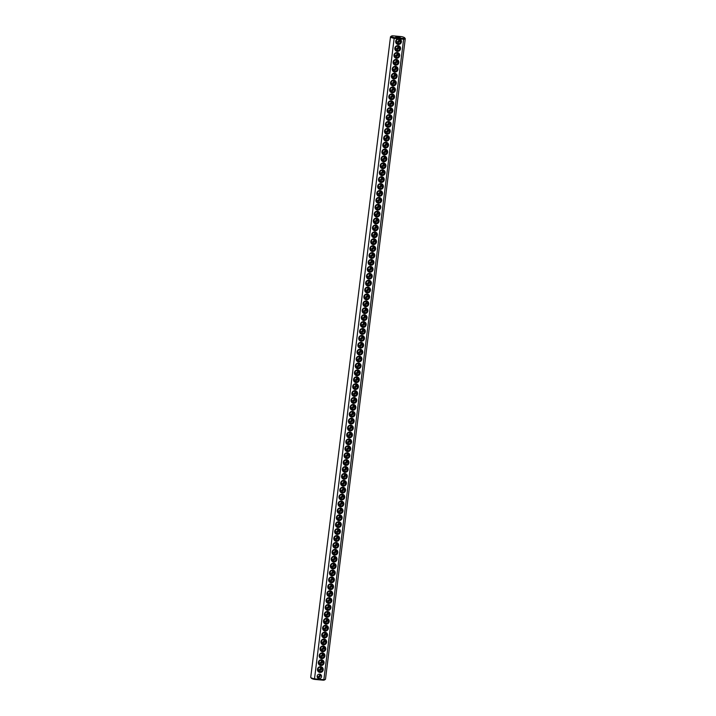 <?xml version="1.0" encoding="UTF-8"?>
<svg xmlns="http://www.w3.org/2000/svg" width="716" height="716" viewBox="0 0 716 716"><rect width="100%" height="100%" fill="white"/><g stroke="black" fill="none" stroke-linecap="round" stroke-linejoin="round"><path stroke-width="1.07" d="M404.612 37.76L405.193 38.485A7.437 1.208 -172.9 0 1 405.274 38.691A7.437 1.208 -172.9 0 1 403.636 39.237L323.865 679.681L323.408 680.2L314.431 679.386A6.766 1.092 -172.9 0 1 311.388 678.24L310.807 677.515A7.437 1.208 -172.9 0 1 310.726 677.309L390.497 36.856A7.437 1.208 -172.9 0 1 390.623 36.668L391.366 36.113A6.766 1.092 -172.9 0 1 392.592 35.8L401.569 36.614A6.766 1.092 -172.9 0 1 404.612 37.76A6.766 1.092 -172.9 0 1 403.35 38.422L394.364 37.608A6.766 1.092 -172.9 0 1 391.366 36.113M405.274 38.691L325.503 679.144A7.437 1.208 -172.9 0 1 325.377 679.332A7.437 1.208 -172.9 0 1 323.865 679.681L319.81 679.314M399.582 38.861L398.212 38.736A2.936 2.837 -44.5 0 0 398.194 44.464A2.936 2.837 -44.5 0 0 399.582 38.861L403.636 39.237L403.35 38.422M325.377 679.332L324.634 679.887A6.766 1.092 -172.9 0 1 323.408 680.2M318.441 679.189L314.378 678.822A7.437 1.208 -172.9 0 1 310.807 677.515M398.212 38.736L394.158 38.369L314.431 679.386M320.831 665.531A2.936 2.837 -44.5 0 1 318.889 661.002A2.936 2.837 -44.5 0 1 323.847 661.45A2.936 2.837 -44.5 0 1 320.831 665.531M322.549 651.73A2.936 2.837 -44.5 0 1 320.607 647.201A2.936 2.837 -44.5 0 1 325.565 647.649A2.936 2.837 -44.5 0 1 322.549 651.73M323.408 644.83A2.936 2.837 -44.5 0 1 321.466 640.301A2.936 2.837 -44.5 0 1 326.424 640.748A2.936 2.837 -44.5 0 1 323.408 644.83M325.127 631.029A2.936 2.837 -44.5 0 1 323.185 626.5A2.936 2.837 -44.5 0 1 328.143 626.947A2.936 2.837 -44.5 0 1 325.127 631.029M326.854 617.228A2.936 2.837 -44.5 0 1 324.912 612.699A2.936 2.837 -44.5 0 1 329.861 613.147A2.936 2.837 -44.5 0 1 326.854 617.228M328.572 603.427A2.936 2.837 -44.5 0 1 326.63 598.889A2.936 2.837 -44.5 0 1 331.58 599.346A2.936 2.837 -44.5 0 1 328.572 603.427M332.868 568.925A2.936 2.837 -44.5 0 1 330.926 564.387A2.936 2.837 -44.5 0 1 335.885 564.843A2.936 2.837 -44.5 0 1 332.868 568.925M334.587 555.124A2.936 2.837 -44.5 0 1 332.645 550.586A2.936 2.837 -44.5 0 1 337.603 551.043A2.936 2.837 -44.5 0 1 334.587 555.124M336.305 541.314A2.936 2.837 -44.5 0 1 334.363 536.785A2.936 2.837 -44.5 0 1 339.321 537.242A2.936 2.837 -44.5 0 1 336.305 541.314M340.601 506.812A2.936 2.837 -44.5 0 1 338.659 502.283A2.936 2.837 -44.5 0 1 343.617 502.73A2.936 2.837 -44.5 0 1 340.601 506.812M342.32 493.011A2.936 2.837 -44.5 0 1 340.377 488.482A2.936 2.837 -44.5 0 1 345.336 488.93A2.936 2.837 -44.5 0 1 342.32 493.011M350.061 430.907A2.936 2.837 -44.5 0 1 348.119 426.369A2.936 2.837 -44.5 0 1 353.069 426.825A2.936 2.837 -44.5 0 1 350.061 430.907M319.971 672.431A2.936 2.837 -44.5 0 1 318.029 667.903A2.936 2.837 -44.5 0 1 322.988 668.35A2.936 2.837 -44.5 0 1 319.971 672.431M321.69 658.63A2.936 2.837 -44.5 0 1 319.748 654.102A2.936 2.837 -44.5 0 1 324.706 654.549A2.936 2.837 -44.5 0 1 321.69 658.63M324.267 637.929A2.936 2.837 -44.5 0 1 322.325 633.4A2.936 2.837 -44.5 0 1 327.284 633.848A2.936 2.837 -44.5 0 1 324.267 637.929M325.986 624.128A2.936 2.837 -44.5 0 1 324.044 619.6A2.936 2.837 -44.5 0 1 329.002 620.047A2.936 2.837 -44.5 0 1 325.986 624.128M327.713 610.327A2.936 2.837 -44.5 0 1 325.771 605.799A2.936 2.837 -44.5 0 1 330.72 606.246A2.936 2.837 -44.5 0 1 327.713 610.327M329.432 596.526A2.936 2.837 -44.5 0 1 327.489 591.989A2.936 2.837 -44.5 0 1 332.439 592.445A2.936 2.837 -44.5 0 1 329.432 596.526M330.291 589.626A2.936 2.837 -44.5 0 1 328.349 585.088A2.936 2.837 -44.5 0 1 333.307 585.545A2.936 2.837 -44.5 0 1 330.291 589.626M331.15 582.726A2.936 2.837 -44.5 0 1 329.208 578.188A2.936 2.837 -44.5 0 1 334.166 578.644A2.936 2.837 -44.5 0 1 331.15 582.726M332.009 575.825A2.936 2.837 -44.5 0 1 330.067 571.287A2.936 2.837 -44.5 0 1 335.025 571.744A2.936 2.837 -44.5 0 1 332.009 575.825M333.728 562.024A2.936 2.837 -44.5 0 1 331.785 557.487A2.936 2.837 -44.5 0 1 336.744 557.943A2.936 2.837 -44.5 0 1 333.728 562.024M335.446 548.223A2.936 2.837 -44.5 0 1 333.504 543.686A2.936 2.837 -44.5 0 1 338.462 544.142A2.936 2.837 -44.5 0 1 335.446 548.223M337.164 534.413A2.936 2.837 -44.5 0 1 335.222 529.885A2.936 2.837 -44.5 0 1 340.181 530.341A2.936 2.837 -44.5 0 1 337.164 534.413M338.024 527.513A2.936 2.837 -44.5 0 1 336.081 522.984A2.936 2.837 -44.5 0 1 341.04 523.432A2.936 2.837 -44.5 0 1 338.024 527.513M338.883 520.613A2.936 2.837 -44.5 0 1 336.941 516.084A2.936 2.837 -44.5 0 1 341.899 516.531A2.936 2.837 -44.5 0 1 338.883 520.613M339.742 513.712A2.936 2.837 -44.5 0 1 337.8 509.183A2.936 2.837 -44.5 0 1 342.758 509.631A2.936 2.837 -44.5 0 1 339.742 513.712M341.46 499.911A2.936 2.837 -44.5 0 1 339.518 495.382A2.936 2.837 -44.5 0 1 344.477 495.83A2.936 2.837 -44.5 0 1 341.46 499.911M343.179 486.11A2.936 2.837 -44.5 0 1 341.237 481.582A2.936 2.837 -44.5 0 1 346.195 482.029A2.936 2.837 -44.5 0 1 343.179 486.11M344.038 479.21A2.936 2.837 -44.5 0 1 342.096 474.681A2.936 2.837 -44.5 0 1 347.054 475.129A2.936 2.837 -44.5 0 1 344.038 479.21M344.897 472.309A2.936 2.837 -44.5 0 1 342.955 467.781A2.936 2.837 -44.5 0 1 347.913 468.228A2.936 2.837 -44.5 0 1 344.897 472.309M345.756 465.409A2.936 2.837 -44.5 0 1 343.814 460.88A2.936 2.837 -44.5 0 1 348.773 461.328A2.936 2.837 -44.5 0 1 345.756 465.409M346.616 458.508A2.936 2.837 -44.5 0 1 344.673 453.98A2.936 2.837 -44.5 0 1 349.632 454.427A2.936 2.837 -44.5 0 1 346.616 458.508M347.475 451.608A2.936 2.837 -44.5 0 1 345.533 447.079A2.936 2.837 -44.5 0 1 350.491 447.527A2.936 2.837 -44.5 0 1 347.475 451.608M348.334 444.708A2.936 2.837 -44.5 0 1 346.392 440.179A2.936 2.837 -44.5 0 1 351.35 440.626A2.936 2.837 -44.5 0 1 348.334 444.708M349.193 437.807A2.936 2.837 -44.5 0 1 347.26 433.278A2.936 2.837 -44.5 0 1 352.209 433.726A2.936 2.837 -44.5 0 1 349.193 437.807M350.921 424.006A2.936 2.837 -44.5 0 1 348.978 419.469A2.936 2.837 -44.5 0 1 353.928 419.925A2.936 2.837 -44.5 0 1 350.921 424.006M351.78 417.106A2.936 2.837 -44.5 0 1 349.838 412.568A2.936 2.837 -44.5 0 1 354.787 413.025A2.936 2.837 -44.5 0 1 351.78 417.106M352.639 410.205A2.936 2.837 -44.5 0 1 350.697 405.668A2.936 2.837 -44.5 0 1 355.646 406.124A2.936 2.837 -44.5 0 1 352.639 410.205M353.498 403.305A2.936 2.837 -44.5 0 1 351.556 398.767A2.936 2.837 -44.5 0 1 356.514 399.224A2.936 2.837 -44.5 0 1 353.498 403.305M354.357 396.404A2.936 2.837 -44.5 0 1 352.415 391.867A2.936 2.837 -44.5 0 1 357.374 392.323A2.936 2.837 -44.5 0 1 354.357 396.404M355.217 389.504A2.936 2.837 -44.5 0 1 353.274 384.966A2.936 2.837 -44.5 0 1 358.233 385.423A2.936 2.837 -44.5 0 1 355.217 389.504M356.076 382.604A2.936 2.837 -44.5 0 1 354.134 378.066A2.936 2.837 -44.5 0 1 359.092 378.522A2.936 2.837 -44.5 0 1 356.076 382.604M356.935 375.703A2.936 2.837 -44.5 0 1 354.993 371.165A2.936 2.837 -44.5 0 1 359.951 371.622A2.936 2.837 -44.5 0 1 356.935 375.703M357.794 368.794A2.936 2.837 -44.5 0 1 355.852 364.265A2.936 2.837 -44.5 0 1 360.81 364.721A2.936 2.837 -44.5 0 1 357.794 368.794M358.653 361.893A2.936 2.837 -44.5 0 1 356.711 357.365A2.936 2.837 -44.5 0 1 361.67 357.821A2.936 2.837 -44.5 0 1 358.653 361.893M359.513 354.993A2.936 2.837 -44.5 0 1 357.57 350.464A2.936 2.837 -44.5 0 1 362.529 350.912A2.936 2.837 -44.5 0 1 359.513 354.993M360.372 348.092A2.936 2.837 -44.5 0 1 358.43 343.564A2.936 2.837 -44.5 0 1 363.388 344.011A2.936 2.837 -44.5 0 1 360.372 348.092M361.231 341.192A2.936 2.837 -44.5 0 1 359.289 336.663A2.936 2.837 -44.5 0 1 364.247 337.111A2.936 2.837 -44.5 0 1 361.231 341.192M362.09 334.291A2.936 2.837 -44.5 0 1 360.148 329.763A2.936 2.837 -44.5 0 1 365.106 330.21A2.936 2.837 -44.5 0 1 362.09 334.291M362.949 327.391A2.936 2.837 -44.5 0 1 361.007 322.862A2.936 2.837 -44.5 0 1 365.965 323.31A2.936 2.837 -44.5 0 1 362.949 327.391M363.809 320.491A2.936 2.837 -44.5 0 1 361.866 315.962A2.936 2.837 -44.5 0 1 366.825 316.409A2.936 2.837 -44.5 0 1 363.809 320.491M364.668 313.59A2.936 2.837 -44.5 0 1 362.726 309.061A2.936 2.837 -44.5 0 1 367.684 309.509A2.936 2.837 -44.5 0 1 364.668 313.59M365.527 306.69A2.936 2.837 -44.5 0 1 363.585 302.161A2.936 2.837 -44.5 0 1 368.543 302.608A2.936 2.837 -44.5 0 1 365.527 306.69M366.386 299.789A2.936 2.837 -44.5 0 1 364.444 295.26A2.936 2.837 -44.5 0 1 369.402 295.708A2.936 2.837 -44.5 0 1 366.386 299.789M367.245 292.889A2.936 2.837 -44.5 0 1 365.303 288.36A2.936 2.837 -44.5 0 1 370.262 288.808A2.936 2.837 -44.5 0 1 367.245 292.889M368.105 285.988A2.936 2.837 -44.5 0 1 366.162 281.46A2.936 2.837 -44.5 0 1 371.121 281.907A2.936 2.837 -44.5 0 1 368.105 285.988M368.964 279.088A2.936 2.837 -44.5 0 1 367.022 274.559A2.936 2.837 -44.5 0 1 371.98 275.007A2.936 2.837 -44.5 0 1 368.964 279.088M369.823 272.187A2.936 2.837 -44.5 0 1 367.881 267.659A2.936 2.837 -44.5 0 1 372.839 268.106A2.936 2.837 -44.5 0 1 369.823 272.187M370.682 265.287A2.936 2.837 -44.5 0 1 368.74 260.758A2.936 2.837 -44.5 0 1 373.698 261.206A2.936 2.837 -44.5 0 1 370.682 265.287M371.541 258.387A2.936 2.837 -44.5 0 1 369.599 253.849A2.936 2.837 -44.5 0 1 374.558 254.305A2.936 2.837 -44.5 0 1 371.541 258.387M372.41 251.486A2.936 2.837 -44.5 0 1 370.467 246.948A2.936 2.837 -44.5 0 1 375.417 247.405A2.936 2.837 -44.5 0 1 372.41 251.486M373.269 244.586A2.936 2.837 -44.5 0 1 371.327 240.048A2.936 2.837 -44.5 0 1 376.276 240.504A2.936 2.837 -44.5 0 1 373.269 244.586M374.128 237.685A2.936 2.837 -44.5 0 1 372.186 233.148A2.936 2.837 -44.5 0 1 377.135 233.604A2.936 2.837 -44.5 0 1 374.128 237.685M374.987 230.785A2.936 2.837 -44.5 0 1 373.045 226.247A2.936 2.837 -44.5 0 1 377.994 226.704A2.936 2.837 -44.5 0 1 374.987 230.785M375.846 223.884A2.936 2.837 -44.5 0 1 373.904 219.347A2.936 2.837 -44.5 0 1 378.862 219.803A2.936 2.837 -44.5 0 1 375.846 223.884M376.705 216.984A2.936 2.837 -44.5 0 1 374.763 212.446A2.936 2.837 -44.5 0 1 379.722 212.903A2.936 2.837 -44.5 0 1 376.705 216.984M377.565 210.083A2.936 2.837 -44.5 0 1 375.623 205.546A2.936 2.837 -44.5 0 1 380.581 206.002A2.936 2.837 -44.5 0 1 377.565 210.083M378.424 203.183A2.936 2.837 -44.5 0 1 376.482 198.645A2.936 2.837 -44.5 0 1 381.44 199.102A2.936 2.837 -44.5 0 1 378.424 203.183M379.283 196.274A2.936 2.837 -44.5 0 1 377.341 191.745A2.936 2.837 -44.5 0 1 382.299 192.201A2.936 2.837 -44.5 0 1 379.283 196.274M380.142 189.373A2.936 2.837 -44.5 0 1 378.2 184.844A2.936 2.837 -44.5 0 1 383.158 185.301A2.936 2.837 -44.5 0 1 380.142 189.373M381.002 182.473A2.936 2.837 -44.5 0 1 379.059 177.944A2.936 2.837 -44.5 0 1 384.018 178.391A2.936 2.837 -44.5 0 1 381.002 182.473M381.861 175.572A2.936 2.837 -44.5 0 1 379.919 171.043A2.936 2.837 -44.5 0 1 384.877 171.491A2.936 2.837 -44.5 0 1 381.861 175.572M382.72 168.672A2.936 2.837 -44.5 0 1 380.778 164.143A2.936 2.837 -44.5 0 1 385.736 164.591A2.936 2.837 -44.5 0 1 382.72 168.672M383.579 161.771A2.936 2.837 -44.5 0 1 381.637 157.243A2.936 2.837 -44.5 0 1 386.595 157.69A2.936 2.837 -44.5 0 1 383.579 161.771M384.438 154.871A2.936 2.837 -44.5 0 1 382.496 150.342A2.936 2.837 -44.5 0 1 387.454 150.79A2.936 2.837 -44.5 0 1 384.438 154.871M385.298 147.97A2.936 2.837 -44.5 0 1 383.355 143.442A2.936 2.837 -44.5 0 1 388.314 143.889A2.936 2.837 -44.5 0 1 385.298 147.97M386.157 141.07A2.936 2.837 -44.5 0 1 384.215 136.541A2.936 2.837 -44.5 0 1 389.173 136.989A2.936 2.837 -44.5 0 1 386.157 141.07M387.016 134.169A2.936 2.837 -44.5 0 1 385.074 129.641A2.936 2.837 -44.5 0 1 390.032 130.088A2.936 2.837 -44.5 0 1 387.016 134.169M387.875 127.269A2.936 2.837 -44.5 0 1 385.933 122.74A2.936 2.837 -44.5 0 1 390.891 123.188A2.936 2.837 -44.5 0 1 387.875 127.269M388.734 120.369A2.936 2.837 -44.5 0 1 386.792 115.84A2.936 2.837 -44.5 0 1 391.75 116.287A2.936 2.837 -44.5 0 1 388.734 120.369M389.594 113.468A2.936 2.837 -44.5 0 1 387.651 108.939A2.936 2.837 -44.5 0 1 392.61 109.387A2.936 2.837 -44.5 0 1 389.594 113.468M390.453 106.568A2.936 2.837 -44.5 0 1 388.511 102.039A2.936 2.837 -44.5 0 1 393.469 102.486A2.936 2.837 -44.5 0 1 390.453 106.568M391.312 99.667A2.936 2.837 -44.5 0 1 389.37 95.138A2.936 2.837 -44.5 0 1 394.328 95.586A2.936 2.837 -44.5 0 1 391.312 99.667M392.171 92.767A2.936 2.837 -44.5 0 1 390.229 88.229A2.936 2.837 -44.5 0 1 395.187 88.686A2.936 2.837 -44.5 0 1 392.171 92.767M393.03 85.866A2.936 2.837 -44.5 0 1 391.088 81.329A2.936 2.837 -44.5 0 1 396.046 81.785A2.936 2.837 -44.5 0 1 393.03 85.866M393.89 78.966A2.936 2.837 -44.5 0 1 391.947 74.428A2.936 2.837 -44.5 0 1 396.906 74.885A2.936 2.837 -44.5 0 1 393.89 78.966M394.758 72.065A2.936 2.837 -44.5 0 1 392.815 67.528A2.936 2.837 -44.5 0 1 397.765 67.984A2.936 2.837 -44.5 0 1 394.758 72.065M395.617 65.165A2.936 2.837 -44.5 0 1 393.675 60.627A2.936 2.837 -44.5 0 1 398.624 61.084A2.936 2.837 -44.5 0 1 395.617 65.165M396.476 58.264A2.936 2.837 -44.5 0 1 394.534 53.727A2.936 2.837 -44.5 0 1 399.483 54.183A2.936 2.837 -44.5 0 1 396.476 58.264M397.335 51.364A2.936 2.837 -44.5 0 1 395.393 46.826A2.936 2.837 -44.5 0 1 400.342 47.283A2.936 2.837 -44.5 0 1 397.335 51.364M398.848 39.273A2.255 2.184 -44.5 0 1 396.234 41.85M319.766 674.15A2.255 2.184 -44.5 0 1 317.152 676.727M394.364 37.608L394.158 38.369A7.437 1.208 -172.9 0 1 390.497 36.856M320.625 667.249A2.255 2.184 -44.5 0 1 318.011 669.827M321.484 660.349A2.255 2.184 -44.5 0 1 318.871 662.927M322.343 653.448A2.255 2.184 -44.5 0 1 319.73 656.026M323.211 646.548A2.255 2.184 -44.5 0 1 320.589 649.126M324.071 639.648A2.255 2.184 -44.5 0 1 321.448 642.216M324.93 632.747A2.255 2.184 -44.5 0 1 322.307 635.316M325.789 625.847A2.255 2.184 -44.5 0 1 323.167 628.415M326.648 618.946A2.255 2.184 -44.5 0 1 324.026 621.515M327.507 612.046A2.255 2.184 -44.5 0 1 324.885 614.614M328.367 605.145A2.255 2.184 -44.5 0 1 325.753 607.714M329.226 598.245A2.255 2.184 -44.5 0 1 326.612 600.813M330.085 591.344A2.255 2.184 -44.5 0 1 327.472 593.913M330.944 584.444A2.255 2.184 -44.5 0 1 328.331 587.013M331.803 577.535A2.255 2.184 -44.5 0 1 329.19 580.112M332.663 570.634A2.255 2.184 -44.5 0 1 330.049 573.212M333.522 563.734A2.255 2.184 -44.5 0 1 330.908 566.311M334.381 556.833A2.255 2.184 -44.5 0 1 331.768 559.411M335.24 549.933A2.255 2.184 -44.5 0 1 332.627 552.51M336.099 543.032A2.255 2.184 -44.5 0 1 333.486 545.61M336.959 536.132A2.255 2.184 -44.5 0 1 334.345 538.709M337.818 529.231A2.255 2.184 -44.5 0 1 335.204 531.809M338.677 522.331A2.255 2.184 -44.5 0 1 336.064 524.909M339.536 515.43A2.255 2.184 -44.5 0 1 336.923 518.008M340.395 508.53A2.255 2.184 -44.5 0 1 337.782 511.108M341.255 501.63A2.255 2.184 -44.5 0 1 338.641 504.207M342.114 494.729A2.255 2.184 -44.5 0 1 339.5 497.307M342.973 487.829A2.255 2.184 -44.5 0 1 340.36 490.406M343.832 480.928A2.255 2.184 -44.5 0 1 341.219 483.506M344.691 474.028A2.255 2.184 -44.5 0 1 342.078 476.605M345.56 467.127A2.255 2.184 -44.5 0 1 342.937 469.696M346.419 460.227A2.255 2.184 -44.5 0 1 343.796 462.796M347.278 453.326A2.255 2.184 -44.5 0 1 344.656 455.895M348.137 446.426A2.255 2.184 -44.5 0 1 345.515 448.995M348.996 439.526A2.255 2.184 -44.5 0 1 346.374 442.094M349.856 432.625A2.255 2.184 -44.5 0 1 347.233 435.194M350.715 425.725A2.255 2.184 -44.5 0 1 348.092 428.293M351.574 418.824A2.255 2.184 -44.5 0 1 348.96 421.393M352.433 411.924A2.255 2.184 -44.5 0 1 349.82 414.492M353.292 405.014A2.255 2.184 -44.5 0 1 350.679 407.592M354.151 398.114A2.255 2.184 -44.5 0 1 351.538 400.692M355.011 391.213A2.255 2.184 -44.5 0 1 352.397 393.791M355.87 384.313A2.255 2.184 -44.5 0 1 353.257 386.891M356.729 377.413A2.255 2.184 -44.5 0 1 354.116 379.99M357.588 370.512A2.255 2.184 -44.5 0 1 354.975 373.09M358.447 363.612A2.255 2.184 -44.5 0 1 355.834 366.189M359.307 356.711A2.255 2.184 -44.5 0 1 356.693 359.289M360.166 349.811A2.255 2.184 -44.5 0 1 357.553 352.388M361.025 342.91A2.255 2.184 -44.5 0 1 358.412 345.488M361.884 336.01A2.255 2.184 -44.5 0 1 359.271 338.587M362.744 329.109A2.255 2.184 -44.5 0 1 360.13 331.687M363.603 322.209A2.255 2.184 -44.5 0 1 360.989 324.787M364.462 315.309A2.255 2.184 -44.5 0 1 361.849 317.886M365.321 308.408A2.255 2.184 -44.5 0 1 362.708 310.986M366.18 301.508A2.255 2.184 -44.5 0 1 363.567 304.076M367.04 294.607A2.255 2.184 -44.5 0 1 364.426 297.176M367.908 287.707A2.255 2.184 -44.5 0 1 365.285 290.275M368.767 280.806A2.255 2.184 -44.5 0 1 366.145 283.375M369.626 273.906A2.255 2.184 -44.5 0 1 367.004 276.474M370.485 267.005A2.255 2.184 -44.5 0 1 367.863 269.574M371.344 260.105A2.255 2.184 -44.5 0 1 368.722 262.674M372.204 253.204A2.255 2.184 -44.5 0 1 369.581 255.773M373.063 246.304A2.255 2.184 -44.5 0 1 370.44 248.873M373.922 239.395A2.255 2.184 -44.5 0 1 371.309 241.972M374.781 232.494A2.255 2.184 -44.5 0 1 372.168 235.072M375.64 225.594A2.255 2.184 -44.5 0 1 373.027 228.171M376.5 218.693A2.255 2.184 -44.5 0 1 373.886 221.271M377.359 211.793A2.255 2.184 -44.5 0 1 374.745 214.37M378.218 204.892A2.255 2.184 -44.5 0 1 375.605 207.47M379.077 197.992A2.255 2.184 -44.5 0 1 376.464 200.57M379.936 191.091A2.255 2.184 -44.5 0 1 377.323 193.669M380.796 184.191A2.255 2.184 -44.5 0 1 378.182 186.769M381.655 177.291A2.255 2.184 -44.5 0 1 379.041 179.868M382.514 170.39A2.255 2.184 -44.5 0 1 379.901 172.968M383.373 163.49A2.255 2.184 -44.5 0 1 380.76 166.067M384.232 156.589A2.255 2.184 -44.5 0 1 381.619 159.167M385.092 149.689A2.255 2.184 -44.5 0 1 382.478 152.266M385.951 142.788A2.255 2.184 -44.5 0 1 383.337 145.366M386.81 135.888A2.255 2.184 -44.5 0 1 384.197 138.465M387.669 128.987A2.255 2.184 -44.5 0 1 385.056 131.556M388.528 122.087A2.255 2.184 -44.5 0 1 385.915 124.656M389.388 115.186A2.255 2.184 -44.5 0 1 386.774 117.755M390.247 108.286A2.255 2.184 -44.5 0 1 387.633 110.855M391.115 101.386A2.255 2.184 -44.5 0 1 388.493 103.954M391.974 94.485A2.255 2.184 -44.5 0 1 389.352 97.054M392.833 87.585A2.255 2.184 -44.5 0 1 390.211 90.153M393.693 80.684A2.255 2.184 -44.5 0 1 391.07 83.253M394.552 73.784A2.255 2.184 -44.5 0 1 391.929 76.352M395.411 66.874A2.255 2.184 -44.5 0 1 392.789 69.452M396.27 59.974A2.255 2.184 -44.5 0 1 393.657 62.552M397.129 53.073A2.255 2.184 -44.5 0 1 394.516 55.651M397.989 46.173A2.255 2.184 -44.5 0 1 395.375 48.751M395.769 36.91L400.208 37.393L395.769 36.91M398.15 43.676A2.255 2.184 -44.5 0 1 396.897 39.908A2.255 2.184 -44.5 0 1 400.405 42.396A2.255 2.184 -44.5 0 1 398.15 43.676M319.076 678.553A2.255 2.184 -44.5 0 1 317.823 674.785A2.255 2.184 -44.5 0 1 321.332 677.273A2.255 2.184 -44.5 0 1 319.076 678.553M320.795 664.743A2.255 2.184 -44.5 0 1 319.542 660.984A2.255 2.184 -44.5 0 1 323.05 663.472A2.255 2.184 -44.5 0 1 320.795 664.743M322.513 650.942A2.255 2.184 -44.5 0 1 321.26 647.183A2.255 2.184 -44.5 0 1 324.769 649.672A2.255 2.184 -44.5 0 1 322.513 650.942M323.372 644.042A2.255 2.184 -44.5 0 1 322.119 640.283A2.255 2.184 -44.5 0 1 325.628 642.771A2.255 2.184 -44.5 0 1 323.372 644.042M325.091 630.241A2.255 2.184 -44.5 0 1 323.838 626.482A2.255 2.184 -44.5 0 1 327.346 628.97A2.255 2.184 -44.5 0 1 325.091 630.241M326.809 616.44A2.255 2.184 -44.5 0 1 325.556 612.681A2.255 2.184 -44.5 0 1 329.065 615.16A2.255 2.184 -44.5 0 1 326.809 616.44M328.528 602.639A2.255 2.184 -44.5 0 1 327.275 598.88A2.255 2.184 -44.5 0 1 330.783 601.359A2.255 2.184 -44.5 0 1 328.528 602.639M332.824 568.137A2.255 2.184 -44.5 0 1 331.571 564.378A2.255 2.184 -44.5 0 1 335.079 566.857A2.255 2.184 -44.5 0 1 332.824 568.137M334.551 554.336A2.255 2.184 -44.5 0 1 333.289 550.568A2.255 2.184 -44.5 0 1 336.806 553.056A2.255 2.184 -44.5 0 1 334.551 554.336M336.269 540.535A2.255 2.184 -44.5 0 1 335.007 536.767A2.255 2.184 -44.5 0 1 338.525 539.255A2.255 2.184 -44.5 0 1 336.269 540.535M340.565 506.024A2.255 2.184 -44.5 0 1 339.312 502.265A2.255 2.184 -44.5 0 1 342.821 504.753A2.255 2.184 -44.5 0 1 340.565 506.024M342.284 492.223A2.255 2.184 -44.5 0 1 341.031 488.464A2.255 2.184 -44.5 0 1 344.539 490.952A2.255 2.184 -44.5 0 1 342.284 492.223M350.017 430.119A2.255 2.184 -44.5 0 1 348.764 426.36A2.255 2.184 -44.5 0 1 352.272 428.839A2.255 2.184 -44.5 0 1 350.017 430.119M319.936 671.644A2.255 2.184 -44.5 0 1 318.683 667.885A2.255 2.184 -44.5 0 1 322.191 670.373A2.255 2.184 -44.5 0 1 319.936 671.644M321.654 657.843A2.255 2.184 -44.5 0 1 320.401 654.084A2.255 2.184 -44.5 0 1 323.909 656.572A2.255 2.184 -44.5 0 1 321.654 657.843M324.232 637.142A2.255 2.184 -44.5 0 1 322.979 633.383A2.255 2.184 -44.5 0 1 326.487 635.871A2.255 2.184 -44.5 0 1 324.232 637.142M325.95 623.341A2.255 2.184 -44.5 0 1 324.697 619.582A2.255 2.184 -44.5 0 1 328.205 622.07A2.255 2.184 -44.5 0 1 325.95 623.341M327.668 609.54A2.255 2.184 -44.5 0 1 326.415 605.781A2.255 2.184 -44.5 0 1 329.924 608.26A2.255 2.184 -44.5 0 1 327.668 609.54M329.387 595.739A2.255 2.184 -44.5 0 1 328.134 591.98A2.255 2.184 -44.5 0 1 331.642 594.459A2.255 2.184 -44.5 0 1 329.387 595.739M330.246 588.838A2.255 2.184 -44.5 0 1 328.993 585.079A2.255 2.184 -44.5 0 1 332.501 587.559A2.255 2.184 -44.5 0 1 330.246 588.838M331.105 581.938A2.255 2.184 -44.5 0 1 329.852 578.179A2.255 2.184 -44.5 0 1 333.361 580.658A2.255 2.184 -44.5 0 1 331.105 581.938M331.964 575.038A2.255 2.184 -44.5 0 1 330.711 571.279A2.255 2.184 -44.5 0 1 334.22 573.758A2.255 2.184 -44.5 0 1 331.964 575.038M333.683 561.237A2.255 2.184 -44.5 0 1 332.43 557.469A2.255 2.184 -44.5 0 1 335.947 559.957A2.255 2.184 -44.5 0 1 333.683 561.237M335.41 547.436A2.255 2.184 -44.5 0 1 334.148 543.668A2.255 2.184 -44.5 0 1 337.666 546.156A2.255 2.184 -44.5 0 1 335.41 547.436M337.129 533.635A2.255 2.184 -44.5 0 1 335.867 529.867A2.255 2.184 -44.5 0 1 339.384 532.355A2.255 2.184 -44.5 0 1 337.129 533.635M337.988 526.734A2.255 2.184 -44.5 0 1 336.735 522.966A2.255 2.184 -44.5 0 1 340.243 525.455A2.255 2.184 -44.5 0 1 337.988 526.734M338.847 519.834A2.255 2.184 -44.5 0 1 337.594 516.066A2.255 2.184 -44.5 0 1 341.102 518.554A2.255 2.184 -44.5 0 1 338.847 519.834M339.706 512.933A2.255 2.184 -44.5 0 1 338.453 509.166A2.255 2.184 -44.5 0 1 341.962 511.654A2.255 2.184 -44.5 0 1 339.706 512.933M341.425 499.124A2.255 2.184 -44.5 0 1 340.172 495.365A2.255 2.184 -44.5 0 1 343.68 497.853A2.255 2.184 -44.5 0 1 341.425 499.124M343.143 485.323A2.255 2.184 -44.5 0 1 341.89 481.564A2.255 2.184 -44.5 0 1 345.398 484.052A2.255 2.184 -44.5 0 1 343.143 485.323M344.002 478.422A2.255 2.184 -44.5 0 1 342.749 474.663A2.255 2.184 -44.5 0 1 346.258 477.151A2.255 2.184 -44.5 0 1 344.002 478.422M344.861 471.522A2.255 2.184 -44.5 0 1 343.608 467.763A2.255 2.184 -44.5 0 1 347.117 470.251A2.255 2.184 -44.5 0 1 344.861 471.522M345.721 464.621A2.255 2.184 -44.5 0 1 344.468 460.862A2.255 2.184 -44.5 0 1 347.976 463.35A2.255 2.184 -44.5 0 1 345.721 464.621M346.58 457.721A2.255 2.184 -44.5 0 1 345.327 453.962A2.255 2.184 -44.5 0 1 348.835 456.45A2.255 2.184 -44.5 0 1 346.58 457.721M347.439 450.82A2.255 2.184 -44.5 0 1 346.186 447.061A2.255 2.184 -44.5 0 1 349.694 449.55A2.255 2.184 -44.5 0 1 347.439 450.82M348.298 443.92A2.255 2.184 -44.5 0 1 347.045 440.161A2.255 2.184 -44.5 0 1 350.554 442.64A2.255 2.184 -44.5 0 1 348.298 443.92M349.157 437.02A2.255 2.184 -44.5 0 1 347.904 433.261A2.255 2.184 -44.5 0 1 351.413 435.74A2.255 2.184 -44.5 0 1 349.157 437.02M350.876 423.219A2.255 2.184 -44.5 0 1 349.623 419.46A2.255 2.184 -44.5 0 1 353.131 421.939A2.255 2.184 -44.5 0 1 350.876 423.219M351.735 416.318A2.255 2.184 -44.5 0 1 350.482 412.559A2.255 2.184 -44.5 0 1 353.99 415.038A2.255 2.184 -44.5 0 1 351.735 416.318M352.594 409.418A2.255 2.184 -44.5 0 1 351.341 405.659A2.255 2.184 -44.5 0 1 354.85 408.138A2.255 2.184 -44.5 0 1 352.594 409.418M353.453 402.517A2.255 2.184 -44.5 0 1 352.2 398.758A2.255 2.184 -44.5 0 1 355.709 401.237A2.255 2.184 -44.5 0 1 353.453 402.517M354.313 395.617A2.255 2.184 -44.5 0 1 353.06 391.858A2.255 2.184 -44.5 0 1 356.568 394.337A2.255 2.184 -44.5 0 1 354.313 395.617M355.172 388.716A2.255 2.184 -44.5 0 1 353.919 384.948A2.255 2.184 -44.5 0 1 357.427 387.437A2.255 2.184 -44.5 0 1 355.172 388.716M356.031 381.816A2.255 2.184 -44.5 0 1 354.778 378.048A2.255 2.184 -44.5 0 1 358.295 380.536A2.255 2.184 -44.5 0 1 356.031 381.816M356.899 374.916A2.255 2.184 -44.5 0 1 355.637 371.148A2.255 2.184 -44.5 0 1 359.155 373.636A2.255 2.184 -44.5 0 1 356.899 374.916M357.758 368.015A2.255 2.184 -44.5 0 1 356.496 364.247A2.255 2.184 -44.5 0 1 360.014 366.735A2.255 2.184 -44.5 0 1 357.758 368.015M358.618 361.115A2.255 2.184 -44.5 0 1 357.356 357.347A2.255 2.184 -44.5 0 1 360.873 359.835A2.255 2.184 -44.5 0 1 358.618 361.115M359.477 354.214A2.255 2.184 -44.5 0 1 358.215 350.446A2.255 2.184 -44.5 0 1 361.732 352.934A2.255 2.184 -44.5 0 1 359.477 354.214M360.336 347.314A2.255 2.184 -44.5 0 1 359.083 343.546A2.255 2.184 -44.5 0 1 362.591 346.034A2.255 2.184 -44.5 0 1 360.336 347.314M361.195 340.413A2.255 2.184 -44.5 0 1 359.942 336.645A2.255 2.184 -44.5 0 1 363.451 339.133A2.255 2.184 -44.5 0 1 361.195 340.413M362.054 333.504A2.255 2.184 -44.5 0 1 360.801 329.745A2.255 2.184 -44.5 0 1 364.31 332.233A2.255 2.184 -44.5 0 1 362.054 333.504M362.914 326.603A2.255 2.184 -44.5 0 1 361.661 322.844A2.255 2.184 -44.5 0 1 365.169 325.332A2.255 2.184 -44.5 0 1 362.914 326.603M363.773 319.703A2.255 2.184 -44.5 0 1 362.52 315.944A2.255 2.184 -44.5 0 1 366.028 318.432A2.255 2.184 -44.5 0 1 363.773 319.703M364.632 312.803A2.255 2.184 -44.5 0 1 363.379 309.043A2.255 2.184 -44.5 0 1 366.887 311.532A2.255 2.184 -44.5 0 1 364.632 312.803M365.491 305.902A2.255 2.184 -44.5 0 1 364.238 302.143A2.255 2.184 -44.5 0 1 367.747 304.631A2.255 2.184 -44.5 0 1 365.491 305.902M366.35 299.002A2.255 2.184 -44.5 0 1 365.097 295.243A2.255 2.184 -44.5 0 1 368.606 297.731A2.255 2.184 -44.5 0 1 366.35 299.002M367.21 292.101A2.255 2.184 -44.5 0 1 365.957 288.342A2.255 2.184 -44.5 0 1 369.465 290.83A2.255 2.184 -44.5 0 1 367.21 292.101M368.069 285.201A2.255 2.184 -44.5 0 1 366.816 281.442A2.255 2.184 -44.5 0 1 370.324 283.93A2.255 2.184 -44.5 0 1 368.069 285.201M368.928 278.3A2.255 2.184 -44.5 0 1 367.675 274.541A2.255 2.184 -44.5 0 1 371.183 277.029A2.255 2.184 -44.5 0 1 368.928 278.3M369.787 271.4A2.255 2.184 -44.5 0 1 368.534 267.641A2.255 2.184 -44.5 0 1 372.043 270.12A2.255 2.184 -44.5 0 1 369.787 271.4M370.646 264.499A2.255 2.184 -44.5 0 1 369.393 260.74A2.255 2.184 -44.5 0 1 372.902 263.22A2.255 2.184 -44.5 0 1 370.646 264.499M371.506 257.599A2.255 2.184 -44.5 0 1 370.253 253.84A2.255 2.184 -44.5 0 1 373.761 256.319A2.255 2.184 -44.5 0 1 371.506 257.599M372.365 250.698A2.255 2.184 -44.5 0 1 371.112 246.939A2.255 2.184 -44.5 0 1 374.62 249.419A2.255 2.184 -44.5 0 1 372.365 250.698M373.224 243.798A2.255 2.184 -44.5 0 1 371.971 240.039A2.255 2.184 -44.5 0 1 375.479 242.518A2.255 2.184 -44.5 0 1 373.224 243.798M374.083 236.898A2.255 2.184 -44.5 0 1 372.83 233.139A2.255 2.184 -44.5 0 1 376.339 235.618A2.255 2.184 -44.5 0 1 374.083 236.898M374.942 229.997A2.255 2.184 -44.5 0 1 373.689 226.238A2.255 2.184 -44.5 0 1 377.198 228.717A2.255 2.184 -44.5 0 1 374.942 229.997M375.802 223.097A2.255 2.184 -44.5 0 1 374.549 219.329A2.255 2.184 -44.5 0 1 378.057 221.817A2.255 2.184 -44.5 0 1 375.802 223.097M376.661 216.196A2.255 2.184 -44.5 0 1 375.408 212.428A2.255 2.184 -44.5 0 1 378.916 214.916A2.255 2.184 -44.5 0 1 376.661 216.196M377.52 209.296A2.255 2.184 -44.5 0 1 376.267 205.528A2.255 2.184 -44.5 0 1 379.775 208.016A2.255 2.184 -44.5 0 1 377.52 209.296M378.379 202.395A2.255 2.184 -44.5 0 1 377.126 198.627A2.255 2.184 -44.5 0 1 380.644 201.115A2.255 2.184 -44.5 0 1 378.379 202.395M379.247 195.495A2.255 2.184 -44.5 0 1 377.985 191.727A2.255 2.184 -44.5 0 1 381.503 194.215A2.255 2.184 -44.5 0 1 379.247 195.495M380.106 188.594A2.255 2.184 -44.5 0 1 378.845 184.826A2.255 2.184 -44.5 0 1 382.362 187.315A2.255 2.184 -44.5 0 1 380.106 188.594M380.966 181.694A2.255 2.184 -44.5 0 1 379.704 177.926A2.255 2.184 -44.5 0 1 383.221 180.414A2.255 2.184 -44.5 0 1 380.966 181.694M381.825 174.794A2.255 2.184 -44.5 0 1 380.563 171.026A2.255 2.184 -44.5 0 1 384.08 173.514A2.255 2.184 -44.5 0 1 381.825 174.794M382.684 167.893A2.255 2.184 -44.5 0 1 381.431 164.125A2.255 2.184 -44.5 0 1 384.94 166.613A2.255 2.184 -44.5 0 1 382.684 167.893M383.543 160.984A2.255 2.184 -44.5 0 1 382.29 157.225A2.255 2.184 -44.5 0 1 385.799 159.713A2.255 2.184 -44.5 0 1 383.543 160.984M384.403 154.083A2.255 2.184 -44.5 0 1 383.15 150.324A2.255 2.184 -44.5 0 1 386.658 152.812A2.255 2.184 -44.5 0 1 384.403 154.083M385.262 147.183A2.255 2.184 -44.5 0 1 384.009 143.424A2.255 2.184 -44.5 0 1 387.517 145.912A2.255 2.184 -44.5 0 1 385.262 147.183M386.121 140.282A2.255 2.184 -44.5 0 1 384.868 136.523A2.255 2.184 -44.5 0 1 388.376 139.011A2.255 2.184 -44.5 0 1 386.121 140.282M386.98 133.382A2.255 2.184 -44.5 0 1 385.727 129.623A2.255 2.184 -44.5 0 1 389.236 132.111A2.255 2.184 -44.5 0 1 386.98 133.382M387.839 126.481A2.255 2.184 -44.5 0 1 386.586 122.722A2.255 2.184 -44.5 0 1 390.095 125.211A2.255 2.184 -44.5 0 1 387.839 126.481M388.699 119.581A2.255 2.184 -44.5 0 1 387.445 115.822A2.255 2.184 -44.5 0 1 390.954 118.31A2.255 2.184 -44.5 0 1 388.699 119.581M389.558 112.681A2.255 2.184 -44.5 0 1 388.305 108.922A2.255 2.184 -44.5 0 1 391.813 111.41A2.255 2.184 -44.5 0 1 389.558 112.681M390.417 105.78A2.255 2.184 -44.5 0 1 389.164 102.021A2.255 2.184 -44.5 0 1 392.672 104.5A2.255 2.184 -44.5 0 1 390.417 105.78M391.276 98.88A2.255 2.184 -44.5 0 1 390.023 95.121A2.255 2.184 -44.5 0 1 393.531 97.6A2.255 2.184 -44.5 0 1 391.276 98.88M392.135 91.979A2.255 2.184 -44.5 0 1 390.882 88.22A2.255 2.184 -44.5 0 1 394.391 90.699A2.255 2.184 -44.5 0 1 392.135 91.979M392.995 85.079A2.255 2.184 -44.5 0 1 391.741 81.32A2.255 2.184 -44.5 0 1 395.25 83.799A2.255 2.184 -44.5 0 1 392.995 85.079M393.854 78.178A2.255 2.184 -44.5 0 1 392.601 74.419A2.255 2.184 -44.5 0 1 396.109 76.898A2.255 2.184 -44.5 0 1 393.854 78.178M394.713 71.278A2.255 2.184 -44.5 0 1 393.46 67.519A2.255 2.184 -44.5 0 1 396.968 69.998A2.255 2.184 -44.5 0 1 394.713 71.278M395.572 64.377A2.255 2.184 -44.5 0 1 394.319 60.618A2.255 2.184 -44.5 0 1 397.827 63.098A2.255 2.184 -44.5 0 1 395.572 64.377M396.431 57.477A2.255 2.184 -44.5 0 1 395.178 53.718A2.255 2.184 -44.5 0 1 398.687 56.197A2.255 2.184 -44.5 0 1 396.431 57.477M397.291 50.576A2.255 2.184 -44.5 0 1 396.038 46.808A2.255 2.184 -44.5 0 1 399.546 49.297A2.255 2.184 -44.5 0 1 397.291 50.576M399.68 39.595L399.743 40.767L396.324 42.253M396.575 42.754L397.666 43.184L399.725 41.286L399.385 39.434M317.501 677.622L318.593 678.052L320.661 675.635L317.251 677.13M320.607 674.472L320.661 675.635L320.303 674.311M321.466 667.572L321.52 668.735L318.11 670.23M318.36 670.722L319.452 671.152L321.502 669.254L321.171 667.41M322.325 660.671L322.379 661.835L318.969 663.329M319.22 663.822L320.312 664.251L322.361 662.354L322.03 660.51M323.185 653.771L323.238 654.934L319.828 656.429M320.079 656.921L321.171 657.351L323.22 655.453L322.889 653.61M324.044 646.87L324.097 648.034L320.687 649.519M320.938 650.021L322.03 650.45L324.08 648.553L323.748 646.709M324.903 639.97L324.957 641.133L321.547 642.619M321.797 643.12L322.889 643.55L324.939 641.652L324.608 639.809M325.762 633.069L325.816 634.233L322.406 635.718M322.656 636.22L323.748 636.649L325.798 634.752L325.467 632.908M326.621 626.169L326.675 627.332L323.265 628.818M323.516 629.319L324.608 629.749L326.657 627.851L326.326 625.999M327.481 619.259L327.543 620.432L324.124 621.918M324.375 622.419L325.467 622.848L327.516 620.951L327.185 619.098M328.34 612.359L328.402 613.531L324.983 615.017M325.234 615.518L326.326 615.948L328.375 614.051L328.044 612.198M329.199 605.459L329.262 606.631L325.843 608.117M326.093 608.618L327.185 609.048L329.235 607.15L328.904 605.297M330.058 598.558L330.121 599.731L326.702 601.216M326.952 601.717L328.044 602.147L330.103 600.25L329.763 598.397M330.917 591.658L330.98 592.83L327.561 594.316M327.812 594.817L328.904 595.247L330.962 593.349L330.622 591.497M331.776 584.757L331.839 585.93L328.42 587.415M328.671 587.917L329.763 588.346L331.821 586.449L331.481 584.596M332.636 577.857L332.698 579.029L329.279 580.515M329.53 581.016L330.622 581.446L332.68 579.548L332.34 577.696M333.495 570.956L333.558 572.129L330.148 573.614M330.389 574.116L331.481 574.545L333.54 572.648L333.2 570.795M334.354 564.056L334.417 565.228L331.007 566.714M331.248 567.215L332.34 567.645L334.399 565.747L334.059 563.895M335.213 557.155L335.276 558.328L331.866 559.814M332.108 560.315L333.2 560.744L335.258 558.847L334.918 556.994M336.072 550.255L336.135 551.427L332.725 552.913M332.976 553.414L334.059 553.844L336.117 551.947L335.777 550.094M336.932 543.355L336.994 544.518L333.584 546.013M333.835 546.514L334.918 546.943L336.976 545.046L336.636 543.193M337.791 536.454L337.854 537.618L334.444 539.112M334.694 539.613L335.777 540.043L337.836 538.146L337.496 536.293M338.65 529.554L338.713 530.717L335.303 532.212M335.553 532.704L336.636 533.143L338.695 531.245L338.355 529.393M339.518 522.653L339.572 523.817L336.162 525.311M336.413 525.804L337.496 526.242L339.554 524.345L339.214 522.492M340.377 515.753L340.431 516.916L337.021 518.411M337.272 518.903L338.364 519.342L340.413 517.435L340.073 515.592M341.237 508.852L341.29 510.016L337.88 511.51M338.131 512.003L339.223 512.432L341.272 510.535L340.932 508.691M342.096 501.952L342.15 503.115L338.74 504.61M338.99 505.102L340.082 505.532L342.132 503.634L341.792 501.791M342.955 495.051L343.009 496.215L339.599 497.71M339.849 498.202L340.941 498.631L342.991 496.734L342.651 494.89M343.814 488.151L343.868 489.314L340.458 490.809M340.709 491.301L341.8 491.731L343.85 489.833L343.51 487.99M344.673 481.25L344.727 482.414L341.317 483.909M341.568 484.401L342.66 484.83L344.709 482.933L344.378 481.089M345.533 474.35L345.586 475.513L342.176 476.999M342.427 477.5L343.519 477.93L345.568 476.033L345.237 474.189M346.392 467.45L346.446 468.613L343.036 470.099M343.286 470.6L344.378 471.03L346.428 469.132L346.096 467.288M347.251 460.549L347.305 461.713L343.895 463.198M344.145 463.7L345.237 464.129L347.287 462.232L346.956 460.388M348.11 453.64L348.164 454.812L344.754 456.298M345.005 456.799L346.096 457.229L348.146 455.331L347.815 453.479M348.969 446.739L349.023 447.912L345.613 449.397M345.864 449.899L346.956 450.328L349.005 448.431L348.674 446.578M349.829 439.839L349.891 441.011L346.472 442.497M346.723 442.998L347.815 443.428L349.864 441.53L349.533 439.678M350.688 432.938L350.75 434.111L347.332 435.596M347.582 436.098L348.674 436.527L350.724 434.63L350.392 432.777M351.547 426.038L351.61 427.21L348.191 428.696M348.441 429.197L349.533 429.627L351.583 427.729L351.252 425.877M352.406 419.137L352.469 420.31L349.05 421.796M349.301 422.297L350.392 422.726L352.451 420.829L352.111 418.976M353.265 412.237L353.328 413.409L349.909 414.895M350.16 415.396L351.252 415.826L353.31 413.929L352.97 412.076M354.125 405.337L354.187 406.509L350.768 407.995M351.019 408.496L352.111 408.925L354.169 407.028L353.829 405.175M354.984 398.436L355.046 399.609L351.628 401.094M351.878 401.595L352.97 402.025L355.029 400.128L354.689 398.275M355.843 391.536L355.906 392.708L352.496 394.194M352.737 394.695L353.829 395.125L355.888 393.227L355.548 391.375M356.702 384.635L356.765 385.808L353.355 387.293M353.597 387.795L354.689 388.224L356.747 386.327L356.407 384.474M357.561 377.735L357.624 378.907L354.214 380.393M354.456 380.894L355.548 381.324L357.606 379.426L357.266 377.574M358.421 370.834L358.483 371.998L355.073 373.492M355.315 373.994L356.407 374.423L358.465 372.526L358.125 370.673M359.28 363.934L359.343 365.097L355.933 366.592M356.183 367.093L357.266 367.523L359.325 365.625L358.985 363.773M360.139 357.033L360.202 358.197L356.792 359.692M357.042 360.184L358.125 360.622L360.184 358.725L359.844 356.872M360.998 350.133L361.061 351.296L357.651 352.791M357.902 353.283L358.985 353.722L361.043 351.825L360.703 349.972M361.857 343.233L361.92 344.396L358.51 345.891M358.761 346.383L359.844 346.821L361.902 344.915L361.562 343.071M362.726 336.332L362.779 337.496L359.369 338.99M359.62 339.482L360.712 339.912L362.761 338.015L362.421 336.171M363.585 329.432L363.639 330.595L360.229 332.09M360.479 332.582L361.571 333.012L363.621 331.114L363.28 329.27M364.444 322.531L364.498 323.695L361.088 325.189M361.338 325.682L362.43 326.111L364.48 324.214L364.14 322.37M365.303 315.631L365.357 316.794L361.947 318.289M362.198 318.781L363.289 319.211L365.339 317.313L364.999 315.47M366.162 308.73L366.216 309.894L362.806 311.379M363.057 311.881L364.149 312.31L366.198 310.413L365.858 308.569M367.022 301.83L367.075 302.993L363.665 304.479M363.916 304.98L365.008 305.41L367.057 303.512L366.726 301.669M367.881 294.929L367.935 296.093L364.525 297.579M364.775 298.08L365.867 298.509L367.917 296.612L367.585 294.768M368.74 288.029L368.794 289.192L365.384 290.678M365.634 291.179L366.726 291.609L368.776 289.712L368.445 287.868M369.599 281.12L369.653 282.292L366.243 283.778M366.494 284.279L367.585 284.708L369.635 282.811L369.304 280.958M370.458 274.219L370.512 275.392L367.102 276.877M367.353 277.378L368.445 277.808L370.494 275.911L370.163 274.058M371.318 267.319L371.371 268.491L367.961 269.977M368.212 270.478L369.304 270.908L371.353 269.01L371.022 267.158M372.177 260.418L372.239 261.591L368.821 263.076M369.071 263.577L370.163 264.007L372.213 262.11L371.881 260.257M373.036 253.518L373.099 254.69L369.68 256.176M369.93 256.677L371.022 257.107L373.072 255.209L372.741 253.357M373.895 246.617L373.958 247.79L370.539 249.275M370.79 249.777L371.881 250.206L373.931 248.309L373.6 246.456M374.754 239.717L374.817 240.889L371.398 242.375M371.649 242.876L372.741 243.306L374.799 241.408L374.459 239.556M375.614 232.816L375.676 233.989L372.257 235.475M372.508 235.976L373.6 236.405L375.658 234.508L375.318 232.655M376.473 225.916L376.535 227.088L373.117 228.574M373.367 229.075L374.459 229.505L376.518 227.607L376.177 225.755M377.332 219.015L377.395 220.188L373.976 221.674M374.226 222.175L375.318 222.604L377.377 220.707L377.037 218.854M378.191 212.115L378.254 213.287L374.844 214.773M375.086 215.274L376.177 215.704L378.236 213.807L377.896 211.954M379.05 205.215L379.113 206.387L375.703 207.873M375.945 208.374L377.037 208.804L379.095 206.906L378.755 205.053M379.91 198.314L379.972 199.478L376.562 200.972M376.804 201.473L377.896 201.903L379.954 200.006L379.614 198.153M380.769 191.414L380.831 192.577L377.421 194.072M377.663 194.573L378.755 195.003L380.814 193.105L380.473 191.253M381.628 184.513L381.691 185.677L378.281 187.171M378.531 187.664L379.614 188.102L381.673 186.205L381.333 184.352M382.487 177.613L382.55 178.776L379.14 180.271M379.39 180.763L380.473 181.202L382.532 179.304L382.192 177.452M383.346 170.712L383.409 171.876L379.999 173.37M380.25 173.863L381.333 174.301L383.391 172.395L383.051 170.551M384.206 163.812L384.268 164.975L380.858 166.47M381.109 166.962L382.192 167.392L384.25 165.494L383.91 163.651M385.074 156.911L385.127 158.075L381.718 159.57M381.968 160.062L383.06 160.491L385.11 158.594L384.769 156.75M385.933 150.011L385.987 151.174L382.577 152.669M382.827 153.161L383.919 153.591L385.969 151.694L385.629 149.85M386.792 143.111L386.846 144.274L383.436 145.769M383.687 146.261L384.778 146.691L386.828 144.793L386.488 142.949M387.651 136.21L387.705 137.374L384.295 138.859M384.546 139.36L385.638 139.79L387.687 137.893L387.347 136.049M388.511 129.31L388.564 130.473L385.154 131.959M385.405 132.46L386.497 132.89L388.546 130.992L388.206 129.149M389.37 122.409L389.423 123.573L386.014 125.058M386.264 125.56L387.356 125.989L389.406 124.092L389.074 122.248M390.229 115.509L390.283 116.672L386.873 118.158M387.123 118.659L388.215 119.089L390.265 117.191L389.934 115.339M391.088 108.599L391.142 109.772L387.732 111.257M387.983 111.759L389.074 112.188L391.124 110.291L390.793 108.438M391.947 101.699L392.001 102.871L388.591 104.357M388.842 104.858L389.934 105.288L391.983 103.39L391.652 101.538M392.807 94.798L392.86 95.971L389.45 97.457M389.701 97.958L390.793 98.387L392.842 96.49L392.511 94.637M393.666 87.898L393.719 89.07L390.31 90.556M390.56 91.057L391.652 91.487L393.702 89.59L393.37 87.737M394.525 80.998L394.579 82.17L391.169 83.656M391.419 84.157L392.511 84.586L394.561 82.689L394.23 80.836M395.384 74.097L395.447 75.269L392.028 76.755M392.279 77.256L393.37 77.686L395.42 75.789L395.089 73.936M396.243 67.197L396.306 68.369L392.887 69.855M393.138 70.356L394.23 70.786L396.279 68.888L395.948 67.036M397.103 60.296L397.165 61.469L393.746 62.954M393.997 63.456L395.089 63.885L397.147 61.988L396.807 60.135M397.962 53.396L398.024 54.568L394.606 56.054M394.856 56.555L395.948 56.985L398.007 55.087L397.666 53.235M398.821 46.495L398.884 47.668L395.465 49.153M395.715 49.655L396.807 50.084L398.866 48.187L398.526 46.334"/></g></svg>
